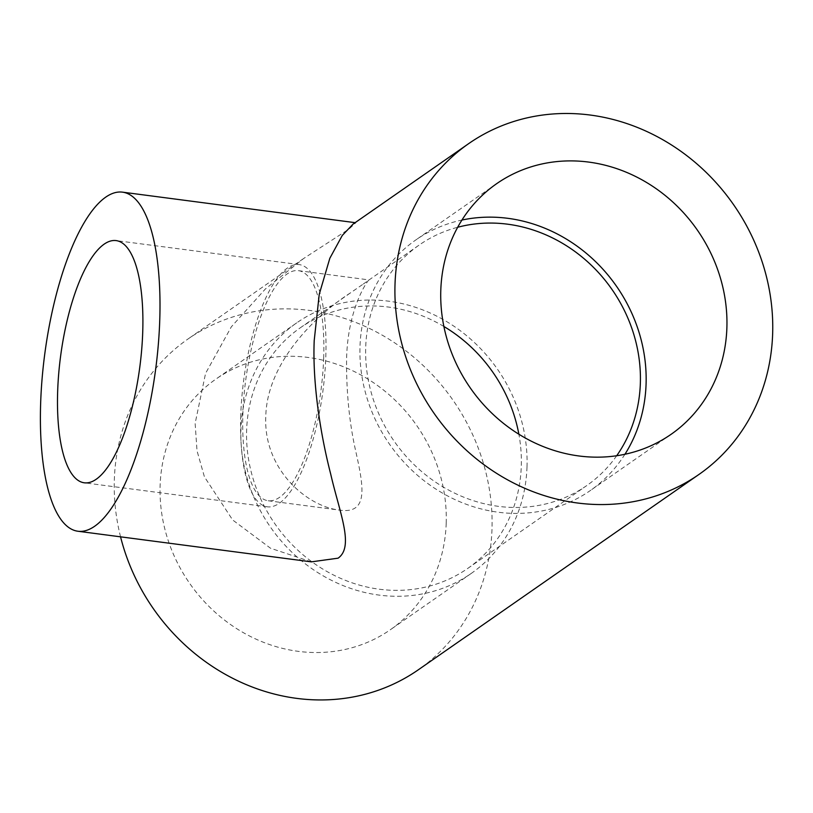<?xml version="1.0" encoding="UTF-8"?>
<svg xmlns="http://www.w3.org/2000/svg" width="813" height="813" viewBox="0 0 813 813"><rect width="100%" height="100%" fill="white"/><g stroke="black" fill="none" stroke-linecap="round" stroke-linejoin="round"><path stroke-width="0.61" stroke-dasharray="4.07 3.05" d="M363.299 284.032L369.122 279.926C368.137 279.448 347.212 308.584 346.572 360.586C346.389 392.984 349.417 423.075 355.657 450.869C363.726 486.885 368.99 514.731 338.95 510.036C306.095 506.072 263.463 468.603 265.77 416.825C266.786 361.704 317.304 314.011 350.728 292.7L363.299 284.032M616.701 455.727A146.574 132.732 -124.8 0 1 586.773 485.564A146.574 132.732 -124.8 0 1 440.219 485.168A146.574 132.732 -124.8 0 1 365.708 347.263A146.574 132.732 -124.8 0 1 419.295 244.967A146.574 132.732 -124.8 0 1 457.668 227.264M443.878 326.48A146.574 132.732 55.2 0 0 300.221 327.852A146.574 132.732 55.2 0 0 246.634 430.148A146.574 132.732 55.2 0 0 321.155 568.053A146.574 132.732 55.2 0 0 467.699 568.45A146.574 132.732 55.2 0 0 518.867 434.213M323.686 357.578A116.035 37.977 97.5 0 1 268.199 500.757A116.035 37.977 97.5 0 1 245.628 380.769A116.035 37.977 97.5 0 1 298.371 270.648A116.035 37.977 97.5 0 1 323.686 357.578M624.943 454.254A152.681 138.261 -124.8 0 1 590.258 490.585A152.681 138.261 -124.8 0 1 389.559 444.254A152.681 138.261 -124.8 0 1 415.809 239.957A152.681 138.261 -124.8 0 1 461.926 220.049M311.369 561.854L270.495 548.216L232.64 519.964L204.409 476.814L197.02 450.798L195.14 423.39L205.557 373.411L231.339 326.816L265.394 288.95L303.595 258.534L349.031 229.032L355.83 222.742L355.139 222.66M120.558 536.834A201.543 182.508 -124.8 0 1 114.338 479.64A201.543 182.508 -124.8 0 1 188.027 338.98A201.543 182.508 -124.8 0 1 389.529 339.529A201.543 182.508 -124.8 0 1 491.987 529.151A201.543 182.508 -124.8 0 1 418.299 669.81M353.116 224.063L355.83 222.742M446.205 523.155A152.681 138.261 -124.8 0 1 390.392 629.709A152.681 138.261 -124.8 0 1 189.683 583.388A152.681 138.261 -124.8 0 1 215.933 379.082A152.681 138.261 -124.8 0 1 368.594 379.498A152.681 138.261 -124.8 0 1 446.205 523.155M527.007 466.906A152.681 138.261 -124.8 0 1 471.194 573.46A152.681 138.261 -124.8 0 1 270.485 527.139A152.681 138.261 -124.8 0 1 296.735 322.842A152.681 138.261 -124.8 0 1 449.386 323.259A152.681 138.261 -124.8 0 1 527.007 466.906M240.76 415.301A122.143 39.979 -82.5 0 0 267.406 506.814A122.143 39.979 -82.5 0 0 322.924 390.901A122.143 39.979 -82.5 0 0 299.164 264.591A122.143 39.979 -82.5 0 0 240.76 415.301M467.699 568.45L586.773 485.564M300.221 327.852L350.728 292.7M368.797 280.119L419.295 244.967M268.199 500.757L338.95 510.036M298.371 270.648L369.122 279.926M496.611 183.718L415.809 239.957M671.06 434.335L590.258 490.585M303.595 258.534L188.027 338.98M296.735 322.842L215.933 379.082M471.194 573.46L390.392 629.709M299.164 264.591L116.066 240.587M267.406 506.814L84.308 482.8"/><path stroke-width="1.22" d="M457.668 227.264A146.574 132.732 -124.8 0 1 611.976 289.438A146.574 132.732 -124.8 0 1 616.701 455.727M518.867 434.213A146.574 132.732 55.2 0 0 443.878 326.48M461.926 220.049A152.681 138.261 -124.8 0 1 646.081 384.021A152.681 138.261 -124.8 0 1 624.943 454.254M726.883 327.781A152.681 138.261 -124.8 0 1 671.06 434.335A152.681 138.261 -124.8 0 1 470.351 388.014A152.681 138.261 -124.8 0 1 496.611 183.718A152.681 138.261 -124.8 0 1 649.262 184.124A152.681 138.261 -124.8 0 1 726.883 327.781M77.957 531.245A171.004 55.975 -82.5 0 0 155.69 368.97A171.004 55.975 -82.5 0 0 122.417 192.142A171.004 55.975 -82.5 0 0 40.65 403.136A171.004 55.975 -82.5 0 0 77.957 531.245L311.369 561.854L338.106 558.175C354.448 546.61 339.621 513.013 330.678 473.969C321.145 437.181 312.304 384.701 314.214 340.505L319.245 294.276L329.834 258.26L342.283 235.435L353.116 224.063L468.695 143.616A201.543 182.508 -124.8 0 1 733.631 204.754A201.543 182.508 -124.8 0 1 698.977 474.436A201.543 182.508 -124.8 0 1 497.465 473.888A201.543 182.508 -124.8 0 1 395.016 284.265A201.543 182.508 -124.8 0 1 468.695 143.616M698.977 474.436L418.299 669.81A201.543 182.508 -124.8 0 1 120.558 536.834M57.662 391.297A122.143 39.979 -82.5 0 0 84.308 482.8A122.143 39.979 -82.5 0 0 139.826 366.887A122.143 39.979 -82.5 0 0 116.066 240.587A122.143 39.979 -82.5 0 0 57.662 391.297M355.139 222.66L122.417 192.142"/></g></svg>
